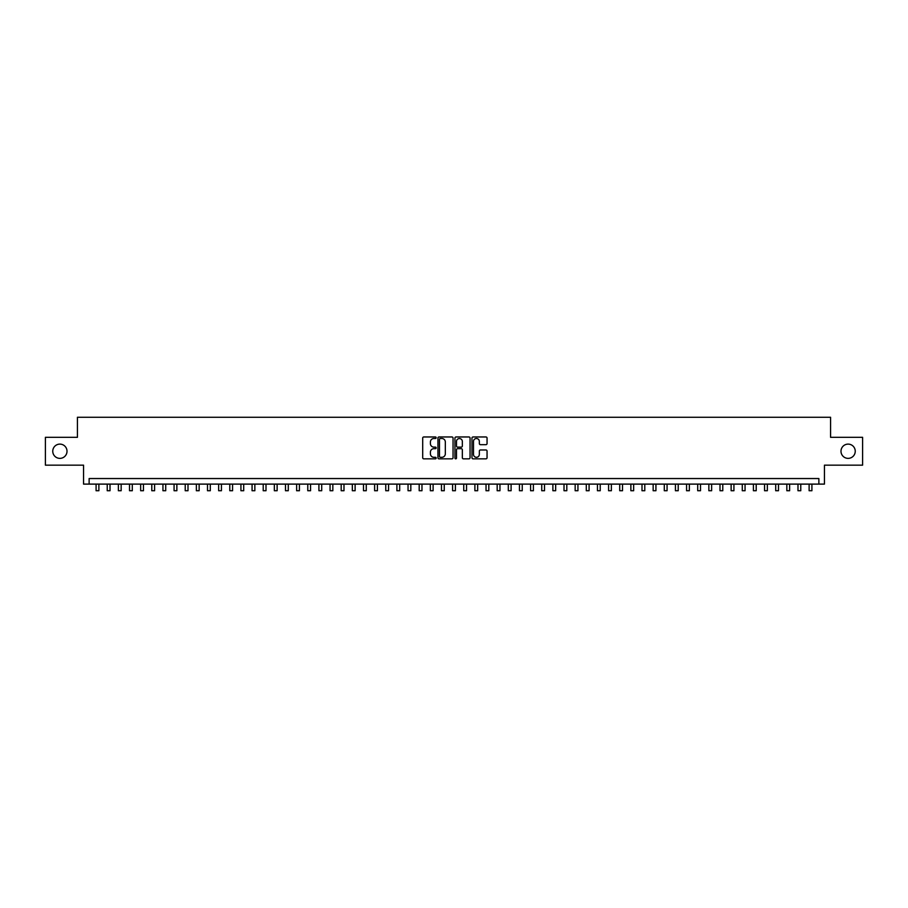 <?xml version="1.0" encoding="UTF-8"?>
<svg xmlns="http://www.w3.org/2000/svg" width="908" height="908" viewBox="0 0 908 908"><rect width="100%" height="100%" fill="white"/><g stroke="black" fill="none" stroke-linecap="round" stroke-linejoin="round"><path stroke-width="1.36" d="M436.169 437.735A0.76 0.76 0 0 0 435.409 436.964L423.786 436.964A1.09 1.09 0 0 0 422.697 438.053L422.697 457.745A1.09 1.09 0 0 0 423.786 458.835L435.409 458.835A0.76 0.76 0 0 0 436.169 458.075A0.76 0.76 0 0 0 435.409 457.303L433.911 457.303A3.496 3.496 0 0 1 430.403 453.807L430.403 452.161A3.496 3.496 0 0 1 433.911 448.666L435.409 448.666A0.76 0.76 0 0 0 436.169 447.905A0.76 0.76 0 0 0 435.409 447.133L433.911 447.133A3.496 3.496 0 0 1 430.403 443.637L430.403 441.992A3.496 3.496 0 0 1 433.911 438.496L435.409 438.496A0.76 0.76 0 0 0 436.169 437.735M840.99 451.242A7.128 7.128 0 0 0 848.117 458.37A7.128 7.128 0 0 0 855.245 451.242A7.128 7.128 0 0 0 848.117 444.114A7.128 7.128 0 0 0 840.99 451.242M52.755 451.242A7.128 7.128 0 0 0 59.883 458.37A7.128 7.128 0 0 0 67.01 451.242A7.128 7.128 0 0 0 59.883 444.114A7.128 7.128 0 0 0 52.755 451.242M485.962 444.67A1.09 1.09 0 0 0 487.051 443.581L487.051 438.053A1.09 1.09 0 0 0 485.962 436.964L473.057 436.964A1.09 1.09 0 0 0 471.967 438.053L471.967 457.745A1.09 1.09 0 0 0 473.057 458.835L485.962 458.835A1.09 1.09 0 0 0 487.051 457.745L487.051 451.072A1.09 1.09 0 0 0 485.962 449.982L480.434 449.982A1.09 1.09 0 0 0 479.345 451.072L479.345 454.375A2.928 2.928 0 0 1 476.416 457.303A2.928 2.928 0 0 1 473.488 454.375L473.488 441.424A2.928 2.928 0 0 1 476.416 438.496A2.928 2.928 0 0 1 479.345 441.424L479.345 443.581A1.09 1.09 0 0 0 480.434 444.67L485.962 444.67M818.868 484.112L824.441 484.112L824.441 465.168L862.6 465.168L862.6 437.316L830.57 437.316L830.57 417.26L77.43 417.26L77.43 437.316L45.4 437.316L45.4 465.168L83.559 465.168L83.559 484.112L818.868 484.112L818.868 478.539L89.132 478.539L89.132 484.112M453.047 438.053A1.09 1.09 0 0 0 451.946 436.964L439.041 436.964A1.09 1.09 0 0 0 437.951 438.053L437.951 457.745A1.09 1.09 0 0 0 439.041 458.835L451.946 458.835A1.09 1.09 0 0 0 453.047 457.745L453.047 438.053M456.054 436.964L468.959 436.964A1.09 1.09 0 0 1 470.049 438.053L470.049 457.745A1.09 1.09 0 0 1 468.959 458.835L463.432 458.835A1.09 1.09 0 0 1 462.342 457.745L462.342 449.755A1.09 1.09 0 0 0 461.241 448.666L457.587 448.666A1.09 1.09 0 0 0 456.486 449.755L456.486 458.075A0.76 0.76 0 0 1 455.725 458.835A0.76 0.76 0 0 1 454.953 458.075L454.953 438.053A1.09 1.09 0 0 1 456.054 436.964M440.244 438.496A0.76 0.76 0 0 0 439.483 439.256L439.483 456.542A0.76 0.76 0 0 0 440.244 457.303L441.833 457.303A3.496 3.496 0 0 0 445.329 453.807L445.329 441.992A3.496 3.496 0 0 0 441.833 438.496L440.244 438.496M462.342 441.481A2.928 2.928 0 0 0 459.414 438.553A2.928 2.928 0 0 0 456.486 441.481L456.486 446.044A1.09 1.09 0 0 0 457.587 447.133L461.241 447.133A1.09 1.09 0 0 0 462.342 446.044L462.342 441.481M96.089 484.112L96.089 490.74L98.881 490.74L98.881 484.112M107.235 484.112L107.235 490.74L110.016 490.74L110.016 484.112M118.369 484.112L118.369 490.74L121.161 490.74L121.161 484.112M129.515 484.112L129.515 490.74L132.296 490.74L132.296 484.112M140.661 484.112L140.661 490.74L143.441 490.74L143.441 484.112M151.795 484.112L151.795 490.74L154.587 490.74L154.587 484.112M162.941 484.112L162.941 490.74L165.721 490.74L165.721 484.112M174.075 484.112L174.075 490.74L176.867 490.74L176.867 484.112M185.221 484.112L185.221 490.74L188.001 490.74L188.001 484.112M196.366 484.112L196.366 490.74L199.147 490.74L199.147 484.112M207.501 484.112L207.501 490.74L210.293 490.74L210.293 484.112M218.646 484.112L218.646 490.74L221.427 490.74L221.427 484.112M229.781 484.112L229.781 490.74L232.573 490.74L232.573 484.112M240.926 484.112L240.926 490.74L243.707 490.74L243.707 484.112M252.072 484.112L252.072 490.74L254.853 490.74L254.853 484.112M263.207 484.112L263.207 490.74L265.999 490.74L265.999 484.112M274.352 484.112L274.352 490.74L277.133 490.74L277.133 484.112M285.487 484.112L285.487 490.74L288.279 490.74L288.279 484.112M296.632 484.112L296.632 490.74L299.413 490.74L299.413 484.112M307.778 484.112L307.778 490.74L310.559 490.74L310.559 484.112M318.912 484.112L318.912 490.74L321.704 490.74L321.704 484.112M330.058 484.112L330.058 490.74L332.839 490.74L332.839 484.112M341.192 484.112L341.192 490.74L343.984 490.74L343.984 484.112M352.338 484.112L352.338 490.74L355.119 490.74L355.119 484.112M363.484 484.112L363.484 490.74L366.264 490.74L366.264 484.112M374.618 484.112L374.618 490.74L377.41 490.74L377.41 484.112M385.764 484.112L385.764 490.74L388.545 490.74L388.545 484.112M396.898 484.112L396.898 490.74L399.69 490.74L399.69 484.112M408.044 484.112L408.044 490.74L410.825 490.74L410.825 484.112M419.19 484.112L419.19 490.74L421.97 490.74L421.97 484.112M430.324 484.112L430.324 490.74L433.116 490.74L433.116 484.112M441.47 484.112L441.47 490.74L444.25 490.74L444.25 484.112M452.604 484.112L452.604 490.74L455.396 490.74L455.396 484.112M463.75 484.112L463.75 490.74L466.53 490.74L466.53 484.112M474.884 484.112L474.884 490.74L477.676 490.74L477.676 484.112M486.03 484.112L486.03 490.74L488.81 490.74L488.81 484.112M497.175 484.112L497.175 490.74L499.956 490.74L499.956 484.112M508.31 484.112L508.31 490.74L511.102 490.74L511.102 484.112M519.455 484.112L519.455 490.74L522.236 490.74L522.236 484.112M530.59 484.112L530.59 490.74L533.382 490.74L533.382 484.112M541.736 484.112L541.736 490.74L544.516 490.74L544.516 484.112M552.881 484.112L552.881 490.74L555.662 490.74L555.662 484.112M564.016 484.112L564.016 490.74L566.808 490.74L566.808 484.112M575.161 484.112L575.161 490.74L577.942 490.74L577.942 484.112M586.296 484.112L586.296 490.74L589.088 490.74L589.088 484.112M597.441 484.112L597.441 490.74L600.222 490.74L600.222 484.112M608.587 484.112L608.587 490.74L611.368 490.74L611.368 484.112M619.721 484.112L619.721 490.74L622.513 490.74L622.513 484.112M630.867 484.112L630.867 490.74L633.648 490.74L633.648 484.112M642.001 484.112L642.001 490.74L644.793 490.74L644.793 484.112M653.147 484.112L653.147 490.74L655.928 490.74L655.928 484.112M664.293 484.112L664.293 490.74L667.074 490.74L667.074 484.112M675.427 484.112L675.427 490.74L678.219 490.74L678.219 484.112M686.573 484.112L686.573 490.74L689.354 490.74L689.354 484.112M697.707 484.112L697.707 490.74L700.499 490.74L700.499 484.112M708.853 484.112L708.853 490.74L711.634 490.74L711.634 484.112M719.999 484.112L719.999 490.74L722.779 490.74L722.779 484.112M731.133 484.112L731.133 490.74L733.925 490.74L733.925 484.112M742.279 484.112L742.279 490.74L745.059 490.74L745.059 484.112M753.413 484.112L753.413 490.74L756.205 490.74L756.205 484.112M764.559 484.112L764.559 490.74L767.339 490.74L767.339 484.112M775.704 484.112L775.704 490.74L778.485 490.74L778.485 484.112M786.839 484.112L786.839 490.74L789.631 490.74L789.631 484.112M797.984 484.112L797.984 490.74L800.765 490.74L800.765 484.112M809.119 484.112L809.119 490.74L811.911 490.74L811.911 484.112"/></g></svg>
